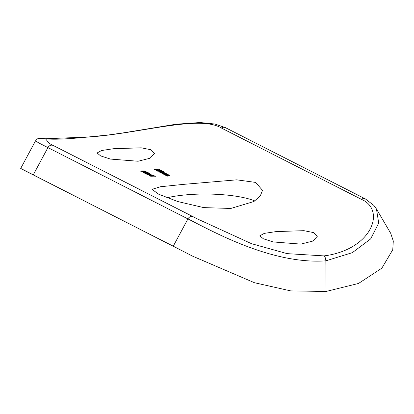 <?xml version="1.0" encoding="UTF-8"?>
<svg xmlns="http://www.w3.org/2000/svg" width="414" height="414" viewBox="0 0 414 414"><rect width="100%" height="100%" fill="white"/><g stroke="black" fill="none" stroke-linecap="round" stroke-linejoin="round"><path stroke-width="0.62" d="M276.231 231.581L303.928 230.676L313.729 232.621L317.279 236.342L312.818 241.077L300.828 244.105L273.157 241.936L263.356 238.769L259.806 235.84L264.256 233.382L276.231 231.581M138.11 161.243L150.096 158.22L154.567 153.48L151.017 149.764L141.226 147.819L113.514 148.719L101.549 150.52L97.088 152.978L100.633 155.907L110.44 159.079L138.11 161.243M167.054 197.778A55.269 13.108 -179.5 0 1 183.423 195.108A55.269 13.108 -179.5 0 1 254.817 200.94M183.521 184.37L236.751 179.836L255.655 182.424L262.492 190.326L260.271 196.024L253.901 201.52L230.821 208.454L203.735 207.611L177.684 201.514L158.826 194.275L151.964 189.358L160.461 186.74L183.521 184.37M221.407 128.035C199.626 114.823 142.664 132.842 90.361 136.93L45.462 138.757L49.395 143.523L197.954 219.177L251.51 243.686L287.156 253.637L323.981 255.899C372.207 249.73 386.184 209.826 361.422 199.336L221.407 128.035A4.419 3.876 -63 0 1 225.361 127.621L365.376 198.917A4.419 3.876 -63 0 0 361.422 199.336M154.287 175.831L154.282 176.064A187.464 164.436 -63 0 1 150.494 176.136L150.675 176.229A187.464 164.436 117 0 0 154.469 176.157L154.903 176.38A187.464 164.436 117 0 0 155.338 176.364L154.287 175.831A187.464 164.436 -63 0 1 153.853 175.841L154.287 176.162M149.2 175.536L150.913 175.815L152.373 175.319L153.475 175.743L153.656 175.448L152.176 175.231L150.743 175.722L149.516 175.215L149.2 175.536L149.516 175.215L149.511 175.645M149.63 175.676L149.899 175.298M149.211 174.749L149.977 175.143A187.464 164.436 117 0 0 150.411 175.132L149.64 174.744A187.464 164.436 -63 0 1 149.211 174.749M150.836 174.247L149.371 174.232A187.464 164.436 -63 0 1 148.936 174.237L148.657 174.568L147.255 174.32L147.4 173.968L146.82 174.325L150.753 174.563L151.265 174.232L149.589 173.963L150.836 174.247L150.577 174.568M148.936 174.237L148.657 174.656M147.255 174.475L147.151 174.149M149.34 173.487L148.921 173.735L144.719 173.197L146.08 173.89A187.464 164.436 117 0 0 146.515 173.885L145.583 173.414L149.133 173.823L149.785 173.476L147.72 173.187L149.34 173.487L148.916 173.823M147.798 172.705L147.379 172.948L143.177 172.41L144.538 173.104A187.464 164.436 117 0 0 144.972 173.104L144.041 172.628L147.591 173.042L148.243 172.695L146.183 172.405L147.798 172.705L147.379 173.042M142.199 171.97L145.112 172.291L146.644 171.877L142.069 171.841M144.76 170.977L142.442 170.93L143.239 171.484L143.249 171.039L145.148 171.412A187.464 164.436 117 0 0 145.583 171.396L144.76 171.215M143.099 171.153L142.649 171.417L141.071 171.168L141.205 170.847L140.625 171.168L142.814 171.51L143.565 171.158L143.249 171.039M141.071 171.324L141.386 170.935M166.066 175.479L166.242 175.572A187.464 164.436 117 0 0 167.359 175.453L169.533 175.526L168.622 175.883A187.464 164.436 -63 0 1 167.168 176.043L167.349 176.136A187.464 164.436 117 0 0 168.928 175.96L169.947 175.495L168.777 175.288A187.464 164.436 117 0 0 169.336 175.22L169.155 175.127A187.464 164.436 -63 0 1 166.066 175.479M169.533 175.526L169.3 175.914M164.368 174.62L164.549 174.708A187.464 164.436 117 0 0 165.667 174.589L167.841 174.667L166.925 175.024A187.464 164.436 -63 0 1 165.476 175.179L165.652 175.272A187.464 164.436 117 0 0 167.23 175.101L168.25 174.636L167.08 174.423A187.464 164.436 117 0 0 167.639 174.356L167.458 174.268A187.464 164.436 -63 0 1 164.368 174.62M167.841 174.667L167.608 175.05M166.868 173.963A187.464 164.436 -63 0 1 166.299 174.035L166.33 173.657L163.97 173.456L163.126 174.02L164.311 174.263A187.464 164.436 -63 0 1 163.778 174.315L163.96 174.408A187.464 164.436 117 0 0 167.049 174.056L166.868 174.077M163.297 172.348L162.448 172.669A187.464 164.436 -63 0 1 160.88 172.84L161.056 172.933A187.464 164.436 117 0 0 162.262 172.804L164.296 172.861L163.556 173.166A187.464 164.436 -63 0 1 161.879 173.347L162.06 173.44A187.464 164.436 117 0 0 163.732 173.259L164.71 172.829L162.609 172.136A187.464 164.436 117 0 0 163.147 172.069L162.966 171.976A187.464 164.436 -63 0 1 159.876 172.327L160.058 172.421A187.464 164.436 117 0 0 161.356 172.281L163.297 172.348L163.38 172.721M164.296 172.861L164.384 173.161M163.427 172.721L163.706 172.56M163.623 171.52A187.464 164.436 -63 0 1 161.781 171.748L161.838 171.37L159.478 171.168L158.634 171.732L159.82 171.97A187.464 164.436 -63 0 1 159.286 172.027L159.468 172.12A187.464 164.436 117 0 0 163.804 171.608L163.623 171.634M157.387 171.06L157.568 171.153A187.464 164.436 117 0 0 161.905 170.64L161.724 170.552A187.464 164.436 -63 0 1 157.387 171.06M156.601 170.64L157.206 170.066L158.515 170.734L159.431 170.527L159.452 170.154L157.103 169.968L156.244 170.516L157.775 170.77L156.482 170.33M159.431 170.527L159.452 170.154L159.447 170.516M154.334 169.507L154.51 169.595A187.464 164.436 117 0 0 156.57 169.367L157.367 169.776A187.464 164.436 117 0 0 157.801 169.724L157.004 169.321A187.464 164.436 117 0 0 158.308 169.155L159.105 169.564A187.464 164.436 117 0 0 159.535 169.507L158.562 169.01A187.464 164.436 -63 0 1 154.334 169.507M326.066 291.472L325.849 260.846L352.355 252.649L370.654 238.909L378.717 223.089L376.445 208.966L390.712 233.33L393.3 241.026L392.757 249.745L381.853 268.168L358.514 283.461L326.066 291.472L290.7 290.892L254.424 282.71L192.893 256.292L173.254 246.206L187.93 218.908L38.549 142.814L35.542 140.817L20.7 168.426L192.893 256.292M323.981 255.899C325.068 256.659 325.689 258.31 325.849 260.846C271.16 264.722 211.042 230.422 187.93 218.908A4.419 3.876 -63 0 1 193.343 216.827L53.328 145.526A4.419 3.876 -63 0 1 53.339 145.531A4.419 3.876 -63 0 0 47.92 147.607L33.239 174.91L173.254 246.206M33.239 174.91L22.387 169.461M158.562 169.01L158.557 169.285M157.004 169.321L157.004 169.59M157.605 170.03L159.079 170.206L158.717 170.599L157.605 170.268M159.079 170.206L159.214 170.604M160.823 171.862L159.023 171.696L159.654 171.261L161.46 171.417L160.823 171.976M158.883 171.826L158.888 171.551L159.017 171.862M165.315 174.149L163.514 173.983L164.146 173.549L165.957 173.704L165.315 174.263M165.957 173.704L166.097 174.17M163.375 174.113L163.38 173.839L163.509 174.149M146.214 171.893L144.931 172.198L142.639 171.97L143.932 171.691L146.214 171.893L146.302 172.214M149.371 174.232L149.366 174.62M151.643 175.303L151.638 175.681M90.361 136.93L89.828 136.832C66.126 139.301 50.565 139.834 43.154 138.436C37.322 138.043 37.762 138.514 35.542 140.817M151.395 175.484L151.395 175.764M193.343 216.827A4.419 3.876 -63 0 1 193.348 216.827L197.954 219.177M53.328 145.526L51.258 144.476M195.589 217.971L197.98 219.187M156.471 170.604L156.476 170.33M161.605 171.882L161.605 171.567M376.445 208.966L373.966 205.504L365.376 198.917M225.361 127.621L214.871 124.024L200.117 122.528L176.121 124.21L124.003 132.754L108.101 135.021L89.885 136.822"/></g></svg>
